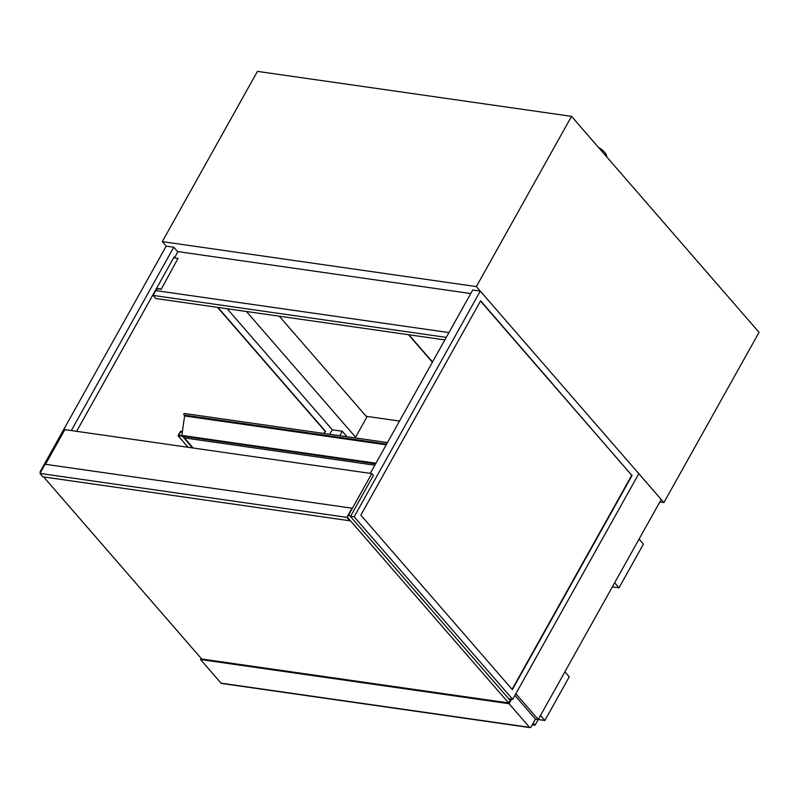 <?xml version="1.0" encoding="UTF-8"?>
<svg xmlns="http://www.w3.org/2000/svg" width="799" height="799" viewBox="0 0 799 799"><rect width="100%" height="100%" fill="white"/><g stroke="black" fill="none" stroke-linecap="round" stroke-linejoin="round"><path stroke-width="1.2" d="M707.165 272.589A10.777 4.015 29.2 0 1 709.342 275.096M598.281 147.186A13.473 5.024 29.2 0 1 606.671 156.834M659.804 502.002L663.909 502.591L476.374 286.591L162.307 241.628L166.212 246.132L173.773 247.211L71.301 430.561M355.605 437.213L246.462 311.5M476.374 286.591L571.525 116.354L257.448 71.381L162.307 241.628M571.525 116.354L759.05 332.354L663.909 502.591M355.205 437.932L367.21 416.449M178.686 435.325L180.634 431.84L182.302 432.079L180.634 431.84L178.686 435.325L182.302 435.845L178.686 435.325M193.178 448.009L184.409 437.922M192.469 447.909L182.502 436.184M188.095 447.28L178.037 435.705L182.412 436.334M182.372 431.61L180.484 431.34L178.037 435.705M514.906 695.4L534.661 718.161A1.618 1.079 -81.9 0 1 534.741 720.398L531.075 726.95A1.618 1.079 -81.9 0 1 530.037 727.619A1.618 1.079 -81.9 0 1 529.537 727.32L509.033 703.699L200.529 659.535L221.033 683.155A1.618 1.079 98.1 0 0 221.533 683.445L530.037 727.619M511.55 699.205L509.033 703.699M510.751 699.085L508.603 702.93L201.688 658.995L43.625 476.943M201.158 658.396L200.529 659.535M533.213 723.125L535.02 725.192L538.176 719.539M532.274 724.803L535.02 725.192M564.893 671.819L569.258 676.843L544.858 720.488L540.504 715.475M535.66 719.12L544.858 720.488M639.06 539.115L643.415 544.139L619.025 587.794L614.661 582.771M612.384 586.846L619.025 587.794M217.538 307.355L325.213 431.38L324.054 433.467M173.972 257.168L174.502 257.787M76.634 431.33L174.102 256.928L174.641 257.538M325.213 431.38L324.444 433.527M217.937 307.415L325.612 431.44M40.549 472.339L40.09 471.81L166.212 246.132M40.09 471.81L40.789 471.909M329.787 434.296L332.294 429.802L227.186 308.734M177.807 251.865L173.773 247.211M480.489 301.053L631.739 475.265L512.089 689.347M632.129 475.325L512.349 689.647L360.838 515.135L480.628 300.814L631.739 475.265M512.688 699.365L638.81 473.687L480.289 291.096L354.167 516.773L512.688 699.365L508.753 698.805M354.167 516.773L350.581 516.264M480.289 291.096L472.738 290.017L370.267 473.368M448.948 332.574L155.715 290.596L153.038 295.4L155.735 298.506L444.853 339.905M153.038 295.4L446.261 337.378M161.188 289.298L177.987 258.427L161.188 289.298L157.213 288.729L156.135 290.656M160.919 288.978L156.544 288.359L157.073 288.968M156.544 288.359L173.623 257.797L177.987 258.427M174.432 257.917L177.947 251.625L470.761 293.543M510.062 700.314L348.843 514.616L350.461 516.484L373.393 475.445L371.775 473.587L347.375 517.233L349.832 520.778L346.866 517.362L351.989 508.194L347.375 517.233L508.603 702.93M45.483 464.309L64.859 429.642L371.775 473.587M349.832 520.778L42.916 476.833L39.95 473.417L346.866 517.362M39.95 473.417L45.074 464.249L351.989 508.194M375.6 463.829L182.262 436.144L182.352 435.505M374.841 465.188L184.11 437.872L182.671 436.204M387.485 442.556L184.419 413.483A0.809 0.539 -81.9 0 0 184.189 415.081L184.189 415.081A0.809 0.539 98.1 0 1 184.609 415.949L181.822 435.425L375.939 463.22M339.725 435.715L342.232 431.23L347.036 436.763M342.232 431.23L332.294 429.802M538.256 719.49L661.212 499.485L638.81 473.687L515.854 693.692L538.256 719.49L535.01 719.02M408.878 334.751L432.519 361.977M432.379 362.227L408.479 334.691M279.27 316.194L366.182 416.299L399.49 421.073M529.537 727.32L221.033 683.155M386.636 444.064L184.189 415.081L386.636 444.064M386.227 444.813L184.609 415.949"/></g></svg>
